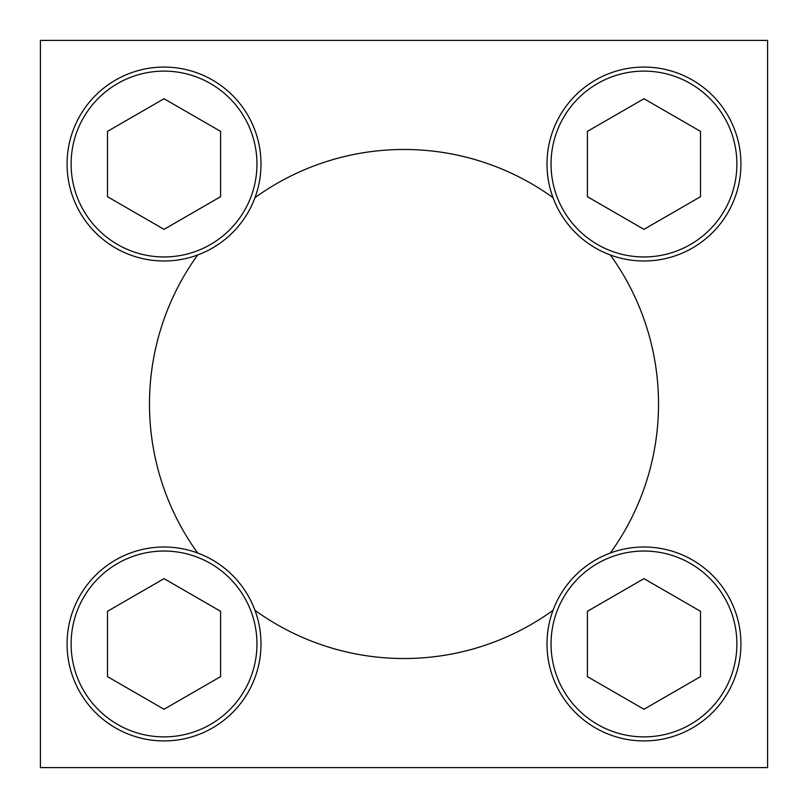 <?xml version="1.0" encoding="UTF-8"?>
<svg xmlns="http://www.w3.org/2000/svg" width="808" height="808" viewBox="0 0 808 808"><rect width="100%" height="100%" fill="white"/><g stroke="black" fill="none" stroke-linecap="round" stroke-linejoin="round"><path stroke-width="1.21" d="M197.667 254.974A254.52 254.52 0 0 0 197.667 553.025M254.974 610.333A254.52 254.52 0 0 0 553.025 610.333M610.333 553.025A254.52 254.52 0 0 0 610.333 254.974M553.025 197.667A254.52 254.52 0 0 0 254.974 197.667M40.4 40.4L40.4 767.6L767.6 767.6L767.6 40.4L40.4 40.4M643.966 229.351L700.526 196.687L700.526 131.381L643.966 98.728L587.406 131.381L587.406 196.687L643.966 229.351M547.006 164.034A96.96 96.96 0 0 1 692.446 80.063A96.96 96.96 0 0 1 692.446 248.006A96.96 96.96 0 0 1 547.006 164.034M164.034 229.351L220.594 196.687L220.594 131.381L164.034 98.728L107.474 131.381L107.474 196.687L164.034 229.351M67.074 164.034A96.96 96.96 0 0 1 212.514 80.063A96.96 96.96 0 0 1 212.514 248.006A96.96 96.96 0 0 1 67.074 164.034M164.034 709.273L220.594 676.619L220.594 611.313L164.034 578.649L107.474 611.313L107.474 676.619L164.034 709.273M67.074 643.966A96.96 96.96 0 0 1 212.514 559.995A96.96 96.96 0 0 1 212.514 727.937A96.96 96.96 0 0 1 67.074 643.966M643.966 709.273L700.526 676.619L700.526 611.313L643.966 578.649L587.406 611.313L587.406 676.619L643.966 709.273M547.006 643.966A96.96 96.96 0 0 1 692.446 559.995A96.96 96.96 0 0 1 692.446 727.937A96.96 96.96 0 0 1 547.006 643.966M551.046 164.034A92.92 92.92 0 0 1 690.426 83.567A92.92 92.92 0 0 1 690.426 244.511A92.92 92.92 0 0 1 551.046 164.034M71.114 164.034A92.92 92.92 0 0 1 210.494 83.567A92.92 92.92 0 0 1 210.494 244.511A92.92 92.92 0 0 1 71.114 164.034M71.114 643.966A92.92 92.92 0 0 1 210.494 563.489A92.92 92.92 0 0 1 210.494 724.433A92.92 92.92 0 0 1 71.114 643.966M551.046 643.966A92.92 92.92 0 0 1 690.426 563.489A92.92 92.92 0 0 1 690.426 724.433A92.92 92.92 0 0 1 551.046 643.966"/></g></svg>
